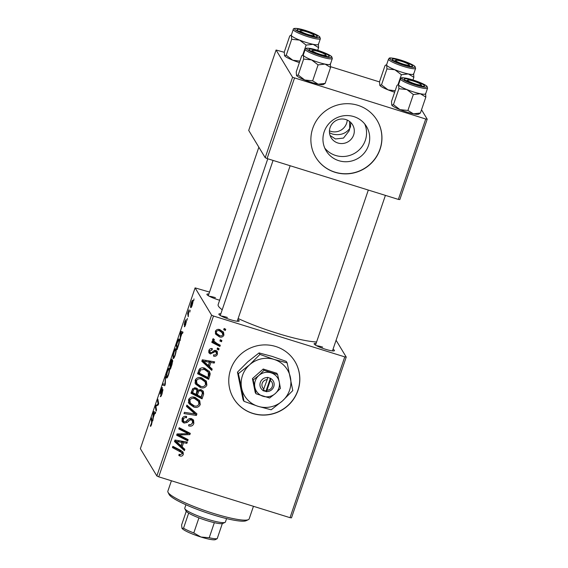 <?xml version="1.0" encoding="UTF-8"?>
<svg xmlns="http://www.w3.org/2000/svg" width="568" height="568" viewBox="0 0 568 568"><rect width="100%" height="100%" fill="white"/><g stroke="black" fill="none" stroke-linecap="round" stroke-linejoin="round"><path stroke-width="0.85" d="M364.727 123.959A23.551 22.926 -31.2 0 1 365.323 140.324A23.551 22.926 -31.2 0 1 347.112 156.093A23.551 22.926 -31.2 0 1 324.775 148.113M353.651 134.943A12.524 12.198 148.8 0 0 340.594 119.088A12.524 12.198 148.8 0 0 331.151 137.754A12.524 12.198 148.8 0 0 353.651 134.943M349.547 121.431L349.739 128.467L350.513 126.785L350.74 122.454M368.476 145.536A23.551 22.926 148.8 0 0 366.481 126.465A23.551 22.926 148.8 0 0 343.931 115.737A23.551 22.926 148.8 0 0 324.179 131.755A23.551 22.926 148.8 0 0 326.174 150.832A23.551 22.926 148.8 0 0 348.724 161.56A23.551 22.926 148.8 0 0 368.476 145.536M380.07 149.263A35.791 34.847 148.8 0 0 377.038 120.267A35.791 34.847 148.8 0 0 342.774 103.965A35.791 34.847 148.8 0 0 312.755 128.311A35.791 34.847 148.8 0 0 315.787 157.308A35.791 34.847 148.8 0 0 350.058 173.609A35.791 34.847 148.8 0 0 380.07 149.263M315.744 157.237A35.791 34.847 148.8 0 0 350.009 173.46A35.791 34.847 148.8 0 0 379.985 149.121A35.791 34.847 148.8 0 0 376.996 120.203M252.895 413.497A35.791 34.847 148.8 0 0 291.874 401.491A35.791 34.847 148.8 0 0 294.927 361.482A35.791 34.847 148.8 0 0 275.7 346.494A35.791 34.847 148.8 0 0 236.721 358.507A35.791 34.847 148.8 0 0 233.668 398.516A35.791 34.847 148.8 0 0 252.895 413.497M233.625 398.445A35.791 34.847 148.8 0 0 252.81 413.362A35.791 34.847 148.8 0 0 291.76 401.384A35.791 34.847 148.8 0 0 294.884 361.411M347.233 120.068A12.524 12.198 -31.2 0 1 329.454 130.817M330.079 135.447L335.447 138.975L343.477 138.088L349.114 130.888L349.739 128.467C345.685 133.828 339.934 135.695 332.486 134.076L329.49 132.734M333.033 349.221A10.735 1.605 -161.2 0 1 334.247 350.825A10.735 1.605 -161.2 0 1 325.549 349.27A10.735 1.605 -161.2 0 1 314.154 343.981A10.735 1.605 -161.2 0 1 316.092 343.448M237.779 319.578A10.735 1.605 -161.2 0 1 238.993 321.183A10.735 1.605 -161.2 0 1 230.288 319.635A10.735 1.605 -161.2 0 1 218.893 314.345A10.735 1.605 -161.2 0 1 220.838 313.813M219.631 300.231A10.735 1.605 -161.2 0 1 218.325 299.84A10.735 1.605 -161.2 0 1 206.929 294.551A10.735 1.605 -161.2 0 1 208.868 294.018M316.603 341.957A55.472 8.279 -161.2 0 1 277.219 333.295A55.472 8.279 -161.2 0 1 238.141 318.52M222.216 309.766A55.472 8.279 -161.2 0 1 218.155 304.583L267.784 158.784M336.086 340.26L346.231 357.045L291.49 517.846L290.021 517.675L344.762 356.867L346.231 357.045M195.555 384.025L195.158 380.311C196.613 377.692 198.821 376.882 201.782 377.89L206.39 381.298L206.88 385.132C205.467 387.681 203.316 388.491 200.419 387.575L195.641 384.16M209.457 366.63L212.184 369.065L211.729 370.386L201.803 361.276L202.314 359.785L214.64 361.844L214.221 363.073L210.877 362.462L209.457 366.63L208.612 365.231L210.025 361.078M183.308 454.372C182.662 455.934 181.526 456.459 179.893 455.962L178.856 455.522L179.119 454.251L180.113 454.684L181.959 453.867L181.859 452.71L172.431 447.57L172.849 446.334L180.986 450.474L183.116 452.192L183.308 454.372L182.463 452.973L181.909 453.981M191.629 418.687L193.589 420.171L193.837 423.444C192.871 425.865 191.132 426.66 188.619 425.837L188.888 424.573L190.727 424.8L192.488 422.933L192.367 420.732L191.331 419.944L190.188 419.937L187.099 422.493L184.06 423.068L182.207 421.704L182.051 418.815C182.903 416.735 184.43 415.946 186.631 416.45L186.325 417.707C184.912 417.402 183.947 417.927 183.414 419.283L183.471 421.129L184.401 421.825L185.608 421.697L187.546 419.979C188.661 418.659 190.017 418.233 191.629 418.687M186.886 405.09L196.926 413.88L196.393 415.435L184.004 413.568L184.422 412.34L195.044 413.944L186.439 406.404L186.886 405.09M188.924 403.521L188.519 399.801C189.982 397.181 192.19 396.372 195.144 397.387L199.751 400.788L200.248 404.622C198.835 407.171 196.677 407.987 193.78 407.064L189.002 403.656M224.147 328.46L225.73 329.262L225.319 330.484L223.721 329.703L224.147 328.46M209.528 292.08L195.101 287.877L211.594 315.148L213.49 316.021L158.742 476.829L290.021 517.675M213.49 316.021L344.762 356.867M201.122 389.648L203.351 391.387L203.642 394.156L202.038 398.857L190.933 393.212L192.708 388.647L195.924 387.859L197.87 389.25L198.246 390.372L201.122 389.648M182.136 446.881L184.863 449.316L184.415 450.637L174.482 441.528L174.994 440.037L187.319 442.096L186.9 443.324L183.556 442.713L182.136 446.881L181.291 445.482L182.704 441.329L183.556 442.713M181.391 436.16L188.15 439.653L187.731 440.889L176.634 435.216L177.074 433.931L188.214 433.689L178.771 428.946L179.19 427.704L190.294 433.356L189.861 434.641L178.728 434.918L181.391 436.16M217.438 354.12C216.735 355.951 215.435 356.619 213.547 356.122L213.653 354.808C214.917 355.263 215.826 354.901 216.387 353.729L216.323 352.245L214.789 351.741L210.38 353.956L208.974 352.906L208.811 350.648C209.429 348.951 210.614 348.298 212.354 348.681L212.091 349.945L209.862 351.038L209.961 352.181L211.339 352.778L214.171 350.598L215.939 350.47L217.296 351.521L217.438 354.12L216.522 352.92M210.217 373.921L208.676 379.367L197.572 373.716L199.226 369.349C200.781 367.766 202.627 367.389 204.778 368.213L209.564 371.72L210.217 373.921L209.372 372.523L209.01 374.497L209.855 375.895M219.915 329.646L223.543 332.237L223.92 335.092C223.004 336.938 221.534 337.555 219.518 336.93L215.662 334.197L215.371 331.371C216.344 329.525 217.864 328.943 219.915 329.646M220.306 339.728L221.896 340.53L221.477 341.751L219.887 340.97L220.306 339.728M217.082 343.548L220.299 345.23L219.873 346.466L211.8 342.362L212.219 341.127L213.887 341.986L212.631 339.408L213.227 338.677L214.399 339.579L213.916 340.111L214.164 341.304L217.082 343.548M217.508 347.95L219.099 348.759L218.68 349.973L217.082 349.199L217.508 347.95M176.002 348.873C176.478 349.625 176.186 351.805 175.121 355.405C174.135 357.996 173.467 358.99 173.105 358.373L172.999 355.682L173.964 351.826C174.972 349.157 175.654 348.17 176.002 348.873L175.803 348.688M180.638 337.243L180.106 340.672L180.475 332.777L180.986 331.286L183.01 332.131L182.591 333.359L182.058 333.082L180.638 337.243M150.797 425.24L151.67 422.216L151.102 419.077L151.521 417.842L152.11 421.087L151.549 424.644L150.307 426.17L150.705 424.914L151.266 425.418M162.093 388.874L161.014 390.663L160.531 393.035L162.895 389.314L162.079 393.716C161.22 396.144 160.645 397.082 160.339 396.514L161.93 393.347L162.491 390.557L160.126 394.263L160.851 390.337C161.589 388.242 162.121 387.333 162.448 387.617L162.1 388.846M160.779 395.356L161.426 395.435M162.888 390.677L162.256 390.663M160.531 393.035L161.17 392.9M165.558 376.598L165.295 384.167L164.763 385.722L162.675 385.068L163.094 383.84L164.883 384.401L165.558 376.598M164.621 384.252L165.181 384.493M169.363 368.362C169.839 369.115 169.548 371.295 168.483 374.894C167.503 377.493 166.829 378.48 166.474 377.862L166.367 375.171L167.326 371.323C168.334 368.646 169.016 367.659 169.363 368.362L169.165 368.185M193.986 298.917L193.688 300.77L193.986 298.917M195.101 287.877L140.36 448.685L156.853 475.956L211.594 315.148M172.7 360.311L172.012 364.443L170.414 369.143L169.605 364.713L171.202 360.126L172.09 359.068L171.898 361.276L172.615 360.24M153.317 417.494L152.785 420.923L153.154 413.028L153.665 411.537L155.689 412.382L155.277 413.61L154.737 413.334L153.317 417.494M156.044 407.192L156.519 409.94L156.101 411.168L155.305 406.716L155.746 405.438L158.138 404.16L157.442 400.447L157.861 399.212L158.664 403.642L158.231 404.927L155.824 406.234L156.044 407.192M184.699 325.414L185.942 322.233L184.238 324.896L184.806 321.829L186.077 319.599L184.628 323.639L186.347 320.998L185.679 324.385C185.033 326.231 184.586 326.998 184.323 326.692L184.699 325.414L185.211 325.627M186.261 322.333L185.764 322.333M184.628 323.639L185.069 323.753M186.396 321.424L185.942 321.282L186.347 320.998M178.835 344.236L177.046 349.647L176.243 345.223L177.763 340.835C178.515 339.153 179.005 338.62 179.232 339.217C179.63 339.77 179.502 341.446 178.835 344.236M192.779 300.465C193.17 300.983 192.957 302.616 192.154 305.364C191.466 307.238 190.99 307.97 190.734 307.551C190.323 307.047 190.529 305.385 191.366 302.559C192.069 300.678 192.538 299.975 192.779 300.465L192.651 300.337M190.152 310.185L189.854 312.038L190.152 310.185M188.448 314.182L188.249 316.752L187.66 313.529L188.952 309.83L188.448 314.182M187.348 318.407L187.049 320.26L187.348 318.407M421.52 109.773L427.207 119.181L399.836 199.581L398.367 199.411L425.737 119.01L427.207 119.181M284.277 52.284L276.076 50.012L248.706 130.42L265.199 157.691L292.57 77.291L425.737 119.01M294.458 78.164L267.088 158.564L398.367 199.411M276.076 50.012L292.57 77.291M330.619 66.697L379.53 81.92M267.088 158.564L265.199 157.691M158.742 476.829L156.853 475.956M227.392 317.462A8.946 1.335 18.8 0 0 221.314 316.078M215.428 297.667A8.946 1.335 18.8 0 0 209.351 296.29M322.652 347.098A8.946 1.335 18.8 0 0 316.575 345.72M170.286 364.926L169.605 364.713M171.593 360.247L171.202 360.126M172.729 361.539L171.898 361.276M172.09 360.424L171.685 360.297L170.123 363.996L170.372 365.373L171.628 360.247L172.097 360.396M172.175 361.468L171.657 361.312M172.715 361.66L172.281 361.518L170.464 365.891L170.734 367.389L172.218 361.468L172.722 361.624M169.562 369.747L168.93 369.555C168.682 369.065 168.199 369.768 167.482 371.649L166.807 374.404L166.893 376.655L167.631 376.96M168.582 374.596L168.341 374.518C169.129 371.749 169.328 370.087 168.93 369.555L169.562 369.669M166.893 376.655C167.148 377.095 167.631 376.385 168.341 374.518M164.77 385.722L162.675 385.068M164.876 384.394L163.094 383.84M165.508 378.032L165.111 377.912M150.825 426.334L150.307 426.17M151.784 419.29L151.102 419.077M153.516 413.142L153.154 413.028M155.305 413.511L154.737 413.334M153.488 414.193L153.374 416.543L154.503 413.22L153.516 412.723L153.488 414.193M155.376 413.298L153.516 412.723M155.32 413.469L154.503 413.22M156.001 406.936L155.305 406.716M156.846 405.779L155.746 405.438M158.6 403.294L157.904 403.074M158.124 400.66L157.442 400.447M180.837 332.891L180.475 332.777M182.626 333.26L182.058 333.082M180.809 333.941L180.695 336.291L181.824 332.969L180.837 332.472L180.809 333.941M182.697 333.047L180.837 332.472M181.306 332.77L181.824 332.969M176.925 345.429L176.243 345.223M179.438 340.623L178.806 340.424L177.905 341.233L176.754 344.506L177.372 347.9L177.905 346.331C178.97 343.036 179.268 341.07 178.806 340.424L179.438 340.523M176.201 350.257L175.569 350.058C175.32 349.576 174.837 350.271 174.12 352.153L173.439 354.908L173.531 357.166L174.269 357.464M175.221 355.106L174.972 355.028C175.768 352.252 175.959 350.598 175.569 350.058L176.201 350.179M173.531 357.166C173.787 357.606 174.269 356.896 174.972 355.028M192.935 301.856L192.367 301.679L191.48 302.836L191.132 306.308L191.693 306.55M192.211 305.186L192.254 301.58L192.942 301.793M191.132 306.308L192.019 305.13M188.391 313.756L187.66 313.529M224.601 328.694L225.319 330.484M224.474 329.085L224.005 328.858M202.84 390.72L202.79 392.758L203.642 394.156M202.79 392.758L201.193 397.458L202.038 398.857M201.193 397.458L191.217 392.381M197.337 388.618L198.246 390.372M197.991 389.946L196.564 393.66L197.416 395.058L201.164 396.961L202.286 393.461L202.038 391.892L200.674 390.855C199.411 390.592 198.615 391.132 198.289 392.474L197.416 395.058M202.038 391.892L199.943 389.492M192.708 388.64L191.806 391.238L192.651 392.637L196.116 394.398L196.975 390.28L196.003 388.64M196.13 388.881L194.625 387.667M192.516 389.151L193.361 390.55L192.651 392.637M194.71 387.695L195.555 389.094C194.377 388.839 193.645 389.329 193.361 390.55M196.975 390.28L195.555 389.094M197.444 391.075L198.289 392.474M199.858 389.499L200.674 390.855M199.261 400.085L199.404 403.223L200.248 404.622M199.404 403.223L198.793 404.373M194.746 405.999L192.935 405.666L193.78 407.064M192.935 405.666L188.271 402.435M189.123 398.658L189.499 401.761L190.344 403.159L194.256 405.864C196.322 406.525 197.87 405.935 198.899 404.111L198.516 401.406L194.597 398.566C192.509 397.856 190.933 398.431 189.882 400.27L190.344 403.159M198.516 401.406L197.671 400.007L193.127 396.996M189.037 398.871L189.882 400.27M193.752 397.167L194.597 398.566M195.91 412.993L195.548 414.036L196.393 415.435M195.548 414.036L184.415 412.361M186.609 405.907L194.199 412.545L195.044 413.944M193.099 419.546L192.992 422.045L193.837 423.444M192.992 422.045L192.261 423.48M189.456 424.75L188.86 424.694M192.367 420.732L191.522 419.333L190.479 418.545L191.331 419.944M189.4 418.637L190.188 419.937M186.29 421.151L187.099 422.493M184.387 421.825L183.215 421.669L184.06 423.068M183.215 421.669L181.895 420.952M185.771 416.287L186.588 417.792M185.743 416.394L186.325 417.707M182.683 417.586L183.414 419.283M182.562 417.885L182.626 419.731L183.471 421.129M180.383 454.748L179.055 454.563L179.893 455.962M181.859 452.71L179.445 450.175L172.707 446.746M182.569 451.532L182.463 452.973M183.847 448.408L183.563 449.238L184.415 450.637M183.563 449.238L174.646 441.052M186.07 441.89L186.9 443.324M186.055 441.925L183.436 441.45M178.047 443.075L180.986 445.781L182.122 442.458L175.974 441.35L178.047 443.075M175.192 440.072L175.974 441.35M181.291 441.087L182.122 442.458M187.028 439.071L187.731 440.889M186.886 439.49L176.911 434.392M185.267 432.284L184.422 430.885L187.362 432.291L188.214 433.689M184.422 430.885L179.048 428.123M189.165 432.78L189.861 434.641M189.009 433.242L187.972 433.292M181.511 433.739L182.257 434.974M178.103 433.888L178.728 434.918M216.323 352.245L214.917 350.371M214.818 350.385L215.62 351.72M214.115 350.626L214.789 351.741M210.55 352.664L209.528 352.558L210.38 353.956M209.528 352.558L208.669 352.117M211.239 348.546L212.091 349.945M209.159 349.874L209.862 351.038M208.939 350.3L209.961 352.181M216.763 350.903L216.593 352.721M214.029 354.915L213.632 354.908M211.168 368.156L210.884 368.987L211.729 370.386M210.884 368.987L201.967 360.801M213.391 361.639L214.221 363.073M213.376 361.674L210.756 361.198M210.039 361.078L210.877 362.462M205.367 362.824L208.307 365.529L209.443 362.206L203.287 361.099L205.367 362.824M202.513 359.821L203.287 361.099M208.612 360.836L209.443 362.206M209.01 374.497L207.831 377.969L208.676 379.367M207.831 377.969L197.849 372.892M209.081 371.039L209.372 372.523M199.368 369.157L198.445 371.742L199.29 373.14L207.796 377.471L208.328 375.902L208.257 372.217L204.288 369.413L200.611 369.896L199.29 373.14M208.257 372.217L207.412 370.812L202.79 367.837M199.865 368.66L200.611 369.896M203.443 368.014L204.288 369.413M205.893 380.595L206.035 383.734L206.88 385.132M206.035 383.734L205.424 384.884M201.384 386.503L199.574 386.176L200.419 387.575M199.574 386.176L194.902 382.946M195.761 379.168L196.137 382.271L196.982 383.67L200.887 386.375C202.954 387.028 204.501 386.446 205.538 384.614L205.154 381.916L201.235 379.069C199.141 378.366 197.572 378.934 196.521 380.78L196.982 383.67M205.154 381.916L204.31 380.517L199.758 377.507M195.676 379.381L196.521 380.78M200.39 377.67L201.235 379.069M223.039 331.556L223.068 333.693L223.92 335.092M223.068 333.693L222.919 334.062M220.143 335.766L218.673 335.532L219.518 336.93M218.673 335.532L215.336 333.501M215.741 330.626L216.656 333.487L219.802 335.674C221.122 336.185 222.138 335.88 222.848 334.751L221.726 331.662L218.339 329.376M215.485 331.073L216.656 333.487M218.652 329.461L219.496 330.86C218.176 330.342 217.146 330.64 216.422 331.762M222.571 333.061L219.496 330.86M220.767 339.962L221.477 341.751M220.632 340.353L220.171 340.125M219.177 344.641L219.873 346.466M219.028 345.067L212.077 341.531M212.624 340.147L213.887 341.986M213.114 338.776L213.916 340.111M213.043 338.84L214.164 341.304M217.97 348.184L218.68 349.973M217.835 348.575L217.374 348.347M248.394 519.642L246.157 520.707A41.159 6.141 -161.2 0 1 212.801 514.757A41.159 6.141 -161.2 0 1 169.122 494.48L168.007 492.271A42.948 6.411 18.8 0 0 213.582 513.436A42.948 6.411 18.8 0 0 248.394 519.642A42.948 6.411 18.8 0 0 249.167 518.882L253.449 506.301M171.408 480.769L167.851 491.199A42.948 6.411 18.8 0 0 168.007 492.271M299.393 62.579A14.321 2.137 -161.2 0 1 292.761 60.208L286.244 55.238L291.675 39.284L299.606 40.108L306.124 45.085L313.075 44.304L318.613 47.662L318.343 43.97M299.89 61.117L292.761 60.208A14.321 2.137 -161.2 0 1 284.561 55.692L284.525 55.621A14.321 2.137 -161.2 0 1 284.518 55.614L284.525 55.621A14.321 2.137 -161.2 0 0 284.561 55.692L284.291 52L289.723 36.047L290.575 35.393L291.405 35.592L291.675 39.284M305.882 30.984A10.735 1.605 -161.2 0 1 317.121 36.728A10.735 1.605 -161.2 0 1 308.424 35.18A10.735 1.605 -161.2 0 1 297.029 29.891A10.735 1.605 -161.2 0 1 305.882 30.984M293.258 29.472L291.32 35.166A14.314 2.137 18.8 0 0 306.564 42.579A14.314 2.137 18.8 0 0 318.428 44.396L320.366 38.702A14.314 2.137 -161.2 0 1 308.502 36.885A14.314 2.137 -161.2 0 1 293.258 29.472C292.861 27.917 297.241 27.867 305.563 30.473C313.337 33.072 318.073 35.216 319.777 36.892L320.366 38.702M317.704 50.318L318.613 47.662M302.709 55.103L306.124 45.085M286.244 55.238L284.561 55.692M318.442 44.347A14.321 2.137 -161.2 0 1 313.075 44.304A14.321 2.137 -161.2 0 1 299.606 40.108A14.321 2.137 -161.2 0 1 291.405 35.592A14.321 2.137 18.8 0 1 291.334 35.124M307.111 31.943A7.157 1.065 18.8 0 0 300.507 30.651A7.157 1.065 18.8 0 0 307.203 34.222A7.157 1.065 18.8 0 0 313.905 35.209A7.157 1.065 18.8 0 0 307.111 31.943M317.484 51.241A7.157 1.065 18.8 0 0 312.471 50.438A7.157 1.065 18.8 0 0 320.757 54.507A7.157 1.065 18.8 0 0 325.869 55.004A7.157 1.065 18.8 0 0 317.484 51.241M298.214 75.026L296.531 75.487A14.321 2.137 -161.2 0 0 304.725 80.003L312.656 80.833L318.194 84.192A14.321 2.137 -161.2 0 0 323.291 84.54L325.144 83.411L318.194 84.192A14.321 2.137 -161.2 0 1 311.69 82.474A14.321 2.137 -161.2 0 1 304.725 80.003L298.214 75.026L303.646 59.072L311.569 59.903L318.087 64.88L325.038 64.092L330.576 67.457L330.306 63.765M317.853 50.779A10.735 1.605 -161.2 0 1 329.092 56.523A10.735 1.605 -161.2 0 1 320.387 54.975A10.735 1.605 -161.2 0 1 308.992 49.686A10.735 1.605 -161.2 0 1 317.853 50.779M305.229 49.267L303.284 54.961A14.314 2.137 18.8 0 0 318.527 62.373A14.314 2.137 18.8 0 0 330.391 64.191L332.33 58.49A14.314 2.137 -161.2 0 1 320.473 56.679A14.314 2.137 -161.2 0 1 305.229 49.267C304.824 47.712 309.212 47.662 317.533 50.268C325.301 52.867 330.043 55.004 331.74 56.686L332.33 58.49M296.531 75.487A14.321 2.137 -161.2 0 1 296.489 75.416L296.255 71.795L301.686 55.842L302.545 55.188L303.369 55.387L303.646 59.072M325.144 83.411L330.576 67.457M312.656 80.833L318.087 64.88M330.406 64.141A14.321 2.137 -161.2 0 1 325.038 64.092A14.321 2.137 -161.2 0 1 311.569 59.903A14.321 2.137 -161.2 0 1 303.369 55.387A14.321 2.137 18.8 0 1 303.305 54.911M404.047 64.354A7.157 1.065 18.8 0 0 409.159 64.844A7.157 1.065 18.8 0 0 400.781 61.081A7.157 1.065 18.8 0 0 395.761 60.286A7.157 1.065 18.8 0 0 404.047 64.354M413.696 73.989A14.321 2.137 18.8 0 1 408.328 73.939A14.321 2.137 -161.2 0 1 401.825 72.221A14.314 2.137 18.8 0 0 413.681 74.032L415.62 68.337A14.314 2.137 -161.2 0 1 403.763 66.52A14.314 2.137 -161.2 0 1 388.519 59.107L386.581 64.809A14.314 2.137 18.8 0 0 401.825 72.214A14.321 2.137 -161.2 0 1 394.859 69.75L401.377 74.727L408.328 73.939L413.866 77.298L413.596 73.613M403.678 64.816A10.735 1.605 -161.2 0 1 392.282 59.526A10.735 1.605 -161.2 0 1 401.143 60.62A10.735 1.605 -161.2 0 1 412.382 66.371A10.735 1.605 -161.2 0 1 403.678 64.816M412.964 79.96L413.866 77.298M397.969 84.746L401.377 74.727M395.15 90.752L388.015 89.85L381.504 84.873L386.936 68.92L394.859 69.75A14.321 2.137 -161.2 0 1 386.666 65.228L386.936 68.92M381.504 84.873L379.779 85.257A14.321 2.137 -161.2 0 1 379.779 85.257L379.779 85.257A14.321 2.137 -161.2 0 0 379.822 85.328L379.552 81.643L384.983 65.689L385.835 65.029L386.666 65.228A14.321 2.137 -161.2 0 1 386.595 64.759M394.654 92.215A14.321 2.137 -161.2 0 1 388.015 89.85A14.321 2.137 -161.2 0 1 379.822 85.328M414.427 83.652A7.157 1.065 18.8 0 0 421.129 84.639A7.157 1.065 18.8 0 0 414.335 81.373A7.157 1.065 18.8 0 0 407.732 80.081A7.157 1.065 18.8 0 0 414.427 83.652M425.666 93.777A14.321 2.137 18.8 0 1 420.299 93.727A14.321 2.137 -161.2 0 1 413.788 92.009A14.314 2.137 18.8 0 0 425.652 93.826L427.59 88.132A14.314 2.137 -161.2 0 1 415.726 86.315A14.314 2.137 -161.2 0 1 400.483 78.902L398.544 84.597A14.314 2.137 18.8 0 0 413.788 92.009A14.321 2.137 -161.2 0 1 406.83 89.538L413.341 94.515L420.299 93.727L425.837 97.093L425.567 93.401M415.648 84.611A10.735 1.605 -161.2 0 1 404.253 79.321A10.735 1.605 -161.2 0 1 413.106 80.415A10.735 1.605 -161.2 0 1 424.346 86.158A10.735 1.605 -161.2 0 1 415.648 84.611M407.916 110.469L399.986 109.638A14.321 2.137 -161.2 0 0 413.454 113.834A14.321 2.137 -161.2 0 0 418.552 114.182L420.405 113.046L413.454 113.834L407.916 110.469L413.341 94.515M420.405 113.046L425.837 97.093M398.899 88.715L406.83 89.538A14.321 2.137 -161.2 0 1 398.63 85.022L398.899 88.715L393.468 104.668L391.75 105.052A14.321 2.137 -161.2 0 1 391.743 105.044L391.75 105.052A14.321 2.137 -161.2 0 0 391.785 105.123L391.515 101.431L396.947 85.477L397.799 84.824L398.63 85.022A14.321 2.137 -161.2 0 1 398.558 84.554M391.785 105.123A14.321 2.137 -161.2 0 0 399.986 109.638L393.468 104.668M185.921 504.753L184.763 508.168A21.477 3.202 18.8 0 0 184.841 508.708A21.477 3.202 18.8 0 0 184.891 508.807A21.477 3.202 18.8 0 0 204.302 518.208A21.477 3.202 18.8 0 0 225.027 522.39L222.798 523.455A19.681 2.939 -161.2 0 1 222.315 523.604A19.681 2.939 -161.2 0 1 214.349 522.666A19.681 2.939 -161.2 0 1 198.921 517.867A19.681 2.939 -161.2 0 1 188.661 513.131A19.681 2.939 -161.2 0 1 186.006 511.008A19.681 2.939 -161.2 0 1 185.956 510.916A19.681 2.939 -161.2 0 1 185.913 510.824M225.027 522.39A21.477 3.202 18.8 0 0 225.418 522.013L226.582 518.598M222.315 523.604L217.189 538.684L215.435 539.6A17.892 2.67 -161.2 0 1 200.93 537.016L209.216 537.74A19.681 2.939 18.8 0 0 217.189 538.684M193.787 532.94L200.93 537.016A17.892 2.67 -161.2 0 1 181.987 528.283L183.528 528.212A19.681 2.939 18.8 0 0 193.787 532.94L198.921 517.867M214.349 522.666L209.216 537.74M186.247 511.328L181.59 525.002L181.987 528.283A17.892 2.67 -161.2 0 1 181.938 528.197L181.987 528.283M188.661 513.131L183.528 528.212M267.187 379.63L263.083 390.72L266.52 391.558A7.157 6.972 148.8 0 0 270.936 378.579L267.642 377.322L267.187 379.63A5.368 5.226 148.8 0 0 263.964 389.108M267.571 377.535A7.157 6.972 148.8 0 0 263.154 390.507M269.63 398.005L275.253 393.581L280.422 388.398L279.243 381.852L277.61 374.553L276.822 373.254L263.218 369.022L252.426 378.636L255.238 392.474L256.026 393.773L269.63 398.005M277.61 374.553L264.006 370.322L263.218 369.022M264.006 370.322L258.838 375.505L253.214 379.935L252.426 378.636M253.214 379.935L256.026 393.773M259.952 354.425L249.615 364.791L238.368 373.645L241.634 388.242A25.056 24.389 148.8 0 0 258.049 406.319A25.056 24.389 148.8 0 0 282.445 400.937A25.056 24.389 148.8 0 0 290.425 377.486A25.056 24.389 148.8 0 0 274.017 359.416A25.056 24.389 148.8 0 0 249.615 364.791A25.056 24.389 148.8 0 0 241.634 388.242L243.984 401.327L243.083 399.836L237.467 372.154L247.797 361.781L259.051 352.934L272.2 356.406L286.258 361.397L287.159 362.888L274.017 359.416L259.952 354.425L259.051 352.934M243.984 401.327L258.049 406.319L271.192 409.791L282.445 400.937L292.783 390.571L287.159 362.888M238.368 373.645L237.467 372.154M254.847 387.234A12.524 12.198 148.8 0 0 275.253 393.581A12.524 12.198 148.8 0 0 271.035 372.821A12.524 12.198 148.8 0 0 254.847 387.234M266.52 391.558L270.936 378.579M267.329 390.152A5.368 5.226 148.8 0 0 270.553 380.681M263.318 390.223L266.023 391.068L266.449 391.771M266.023 391.068L270.411 378.181M165.338 383.038L164.926 382.91M152.125 422.358L151.67 422.216M155.334 413.44L153.992 413.021M157.939 405.105L156.846 404.764M158.365 404.53L157.634 404.302M192.14 410.806L192.985 412.205M187.617 419.908L188.455 421.293M179.445 450.175L180.29 451.574M178.174 440.569L179.012 441.954M212.922 351.564L213.575 352.657M205.495 360.318L206.333 361.702M199.049 369.974L199.893 371.373M305.591 30.495A13.241 1.974 18.8 0 0 294.7 29.209A13.241 1.974 18.8 0 0 308.715 35.67A13.241 1.974 18.8 0 0 319.606 36.955A13.241 1.974 18.8 0 0 305.591 30.495M317.555 50.289A13.241 1.974 18.8 0 0 306.663 48.997A13.241 1.974 18.8 0 0 320.686 55.465A13.241 1.974 18.8 0 0 331.577 56.75A13.241 1.974 18.8 0 0 317.555 50.289M403.976 65.306A13.241 1.974 18.8 0 0 414.867 66.591A13.241 1.974 18.8 0 0 400.845 60.13A13.241 1.974 18.8 0 0 389.953 58.845A13.241 1.974 18.8 0 0 403.976 65.306M415.939 85.101A13.241 1.974 18.8 0 0 426.831 86.386A13.241 1.974 18.8 0 0 412.815 79.925A13.241 1.974 18.8 0 0 401.924 78.64A13.241 1.974 18.8 0 0 415.939 85.101M160.851 395.42L161.362 395.584M162.448 390.514L162.888 390.656M160.574 393.07L161.028 393.212M185.913 322.205L186.269 322.319M184.678 323.682L185.047 323.796M291.377 35.01L290.575 35.393M300.507 30.651L298.981 31.375M208.3 295.701L258.852 147.204M313.905 35.209L314.665 36.714M312.471 50.438L310.952 51.17M273.059 160.424L220.263 315.488M290.149 165.742L237.204 321.261M325.869 55.004L326.635 56.509M303.34 54.805L302.545 55.188M409.159 64.844L409.926 66.357M395.761 60.286L394.242 61.017M415.62 68.337L415.03 66.534C413.334 64.851 408.598 62.714 400.823 60.109C386.183 56.232 389.975 58.618 388.519 59.107M386.63 64.645L385.835 65.029M421.129 84.639L421.889 86.144M332.465 350.896L385.409 195.378M315.524 345.131L368.312 190.06M407.732 80.081L406.205 80.805M427.59 88.132L427.001 86.322C425.297 84.646 420.561 82.502 412.787 79.903C398.147 76.02 401.938 78.412 400.483 78.902M398.601 84.44L397.799 84.824M185.956 510.916L184.841 508.708"/></g></svg>
